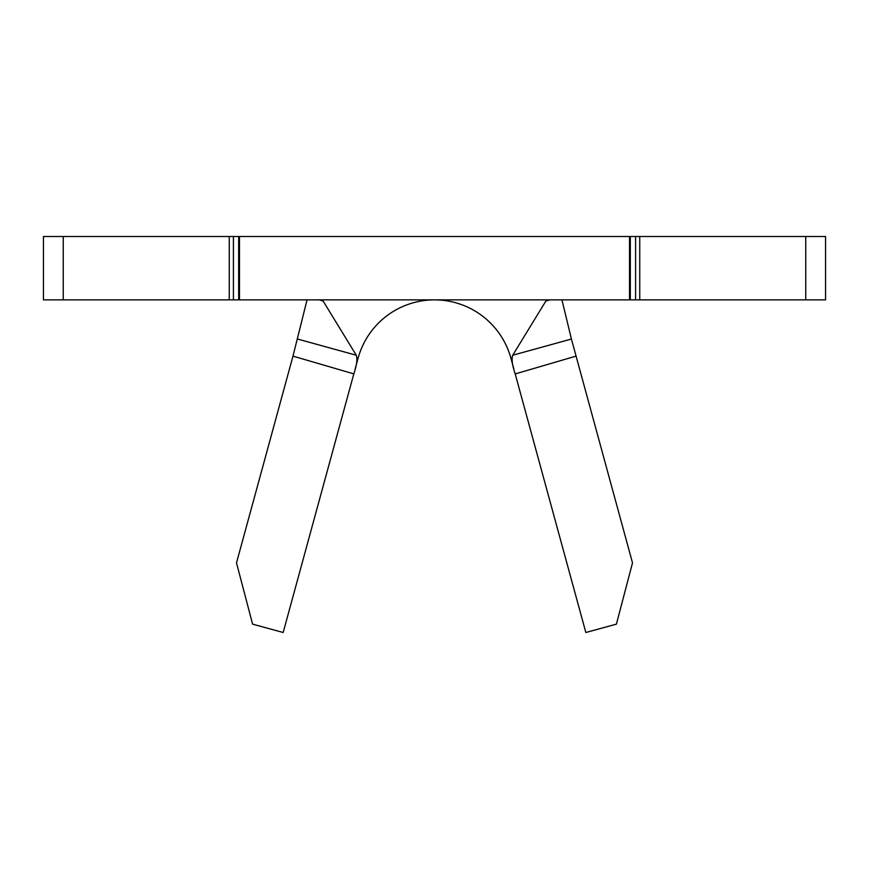 <?xml version="1.0" encoding="UTF-8"?>
<svg xmlns="http://www.w3.org/2000/svg" width="869" height="869" viewBox="0 0 869 869"><rect width="100%" height="100%" fill="white"/><g stroke="black" fill="none" stroke-linecap="round" stroke-linejoin="round"><path stroke-width="1.3" d="M63.252 299.859L63.252 236.498L229.253 236.498L229.253 299.859L43.45 299.859L43.45 236.498L63.252 236.498M805.748 299.859L805.748 236.498L639.747 236.498L639.747 299.859L825.55 299.859L825.55 236.498L805.748 236.498M571.422 339.04L632.502 562.873L616.403 624.148L585.836 632.502L515.187 373.876C512.254 365.338 511.428 359.125 512.71 355.236L571.422 339.04L561.939 299.859M357.061 357.909L358.104 358.191A79.198 79.198 0 0 1 510.896 358.191L513.829 368.901M229.253 299.859L639.747 299.859M229.253 236.498L639.747 236.498M629.525 236.498L629.525 299.859M239.475 236.498L239.475 299.859M549.642 299.859L545.83 301.119L512.71 355.236M319.357 299.859L323.17 301.119L356.29 355.236C357.572 359.103 356.746 365.317 353.813 373.876L292.983 356.127L307.061 299.859M297.643 339.062L356.29 355.236M576.017 356.127L515.198 373.931M353.802 373.931L283.164 632.502L252.597 624.148L236.498 562.873L292.983 356.127M358.104 358.191L355.182 368.869M630.318 236.498L630.318 299.859M238.682 236.498L238.682 299.859M233.413 236.498L233.413 299.859M635.587 236.498L635.587 299.859M511.939 357.909L510.896 358.191"/></g></svg>

